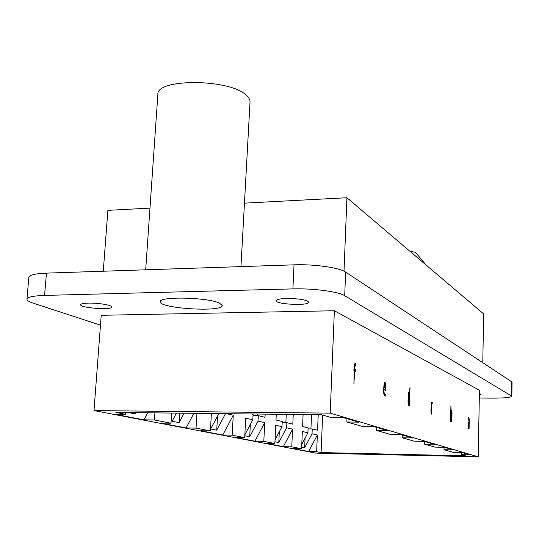 <?xml version="1.0" encoding="UTF-8"?>
<svg xmlns="http://www.w3.org/2000/svg" width="539" height="539" viewBox="0 0 539 539"><rect width="100%" height="100%" fill="white"/><g stroke="black" fill="none" stroke-linecap="round" stroke-linejoin="round"><path stroke-width="0.81" d="M149.977 208.121L107.888 210.338L103.272 271.225M308.604 451.52L317.356 435.007L316.649 451.702L308.604 451.52L293.29 448.576L301.577 448.751L291.761 446.831L283.319 446.656L266.131 443.348L274.85 443.53L263.8 441.367L254.907 441.192L235.496 437.459L244.686 437.628L232.154 435.175L222.769 435.007L200.67 430.755L210.385 430.917L196.041 428.114L186.11 427.953L160.716 423.068L171.018 423.216L154.45 419.975L143.906 419.834L114.423 414.161L125.385 414.296L115.858 412.429L321.48 414.76L330.683 417.388L343.121 417.536L358.853 422.158L346.846 421.997L362.808 426.551L374.383 426.72L387.804 430.661L376.599 430.486L390.297 434.394L401.124 434.575L412.699 437.971L402.202 437.789L414.087 441.178L424.254 441.367L434.346 444.331L424.469 444.136L434.885 447.107L444.466 447.303L453.339 449.91L444.015 449.715L453.211 452.336L462.273 452.531L470.136 454.842L461.31 454.646L465.46 455.832L321.082 452.571L322.645 415.097M145.692 269.803L157.86 94.541C156.007 78.182 230.328 78.721 246.384 95.349C248.917 97.62 250.136 99.863 250.022 102.08L240.96 266.616M94.008 410.577L101.211 315.288L334.369 310.747L330.198 413.137L478.201 456.823L315.739 453.117L94.008 410.577L330.198 413.137M154.45 419.975L154.922 412.874M143.906 419.834L147.639 412.793M125.385 414.296L125.506 412.537M136.286 412.658L135.585 413.979L128.525 412.571M135.585 413.979L135.673 412.652M196.041 428.114L196.93 413.352M186.11 427.953L193.872 413.312M171.018 423.216L171.672 413.063M184.068 413.204L179.063 422.65L172.109 421.262L176.428 413.117M179.063 422.65L179.655 413.15M232.154 435.175L233.252 415.239L226.656 413.689M222.769 435.007L233.252 415.239M210.385 430.917L211.396 413.514M225.477 413.676L216.739 430.162L210.688 428.956L218.827 413.602M216.739 430.162L217.547 416.014M263.8 441.367L264.743 422.637L258.013 421.06L249.705 436.731L244.787 435.755M254.907 441.192L264.743 422.637M244.686 437.628L245.723 418.17L252.791 419.827L253.074 414.37L251.457 413.965M244.834 434.838L252.791 419.827M258.013 421.06L258.289 415.65L253.013 415.589M249.705 436.731L250.352 424.436M258.289 415.65L265.013 417.307L265.168 414.127M291.761 446.831L292.576 429.179L286.613 427.777L278.791 442.532L274.937 441.764M283.319 446.656L292.576 429.179M274.85 443.53L275.739 425.224L281.991 426.693L282.234 421.545L275.995 420.009L276.278 414.248M275.031 439.824L281.991 426.693M286.613 427.777L286.849 422.684L282.18 422.623M278.791 442.532L279.317 431.739M286.849 422.684L292.812 424.153L293.256 414.444M301.577 448.751L302.345 431.476L307.91 432.783L308.126 427.926L302.568 426.558L303.107 414.558M301.773 444.372L307.91 432.783M318.219 414.727L317.559 430.25L312.243 428.936L312.034 433.754L317.356 435.007M312.034 433.754L304.65 447.687L301.651 447.094M312.243 428.936L308.086 428.876M304.65 447.687L305.074 438.14M461.31 454.646L461.357 452.511M444.075 447.296L444.015 449.715M424.543 441.454L424.469 444.136M402.289 434.912L402.202 437.789M376.7 427.4L376.599 430.486M346.975 418.668L346.846 421.997M321.082 452.571L316.649 451.702M334.369 310.747L479.454 390.256L478.201 456.823M355.383 369.498L355.356 371.62L354.615 371.331L353.907 384.004L354.157 371.135L353.739 369.875L354.238 369.006L354.696 363.987L355.39 363.043L355.807 364.303L354.777 367.086L354.696 369.202L355.383 369.498L354.029 369.013M385.284 394.177L385.257 396.152L384.246 395.767L383.586 391.516L384.152 383.222L384.893 382.084L385.533 383.795L385.607 390.33L384.044 389.704L383.984 391.671L384.307 393.793L385.284 394.177L383.647 393.773M409.97 387.231L409.438 405.537L408.589 405.207L408.138 403.947L408.016 401.259L408.319 393.921L408.872 392.338L409.64 392.641L409.97 387.231M431.901 412.51L431.88 414.228L431.409 414.053L430.91 410.388L431.651 402.047L432.163 402.249L432.291 403.165L432.143 403.96L431.645 403.765L431.456 404.183L431.207 410.502L431.456 412.342L431.901 412.51L430.957 412.355M451.999 412.308L451.918 418.769L451.379 421.781L450.678 421.525L450.564 420.669L450.9 406.184L451.069 410.307L451.588 410.529L451.999 412.308L451.648 412.308M469.267 418.958L469.085 428.667L468.512 428.444L468.209 427.434L468.115 425.224L468.586 422.374L469.098 422.569L468.485 417.745L469.267 418.958M257.703 415.643L257.783 414.04M285.852 422.67L286.249 414.363M310.929 428.916L311.549 414.653M482.776 362.686L483.672 313.954L346.921 197.732L244.457 203.136M344.017 271.198L346.921 197.732M286.593 298.471C280.044 298.694 276.574 299.435 276.184 300.695C275.314 304.407 309.238 306.011 308.712 302.231C306.704 299.852 299.334 298.599 286.593 298.471M88.329 303.12C83.444 303.275 80.877 303.807 80.628 304.724C79.745 307.944 112.22 310.329 111.755 307.035C112.402 305.202 98.213 302.803 88.329 303.12M479.366 394.804L481.044 394.265L479.393 393.632M511.855 396.205L512.05 382.279L511.659 381.767L345.627 272.107C339.476 267.654 314.392 264.043 294.031 264.838L46.455 273.125C35.271 273.603 29.396 275.018 28.843 277.376L26.95 299.206C27.482 297.07 33.357 295.81 44.575 295.419L292.899 288.897C313.327 288.257 338.512 291.633 344.704 295.702L511.855 396.205C510.905 397.465 504.585 398.112 492.909 398.126L479.306 398.038M100.47 325.138L33.095 303.134C28.965 301.779 26.923 300.466 26.95 299.206M219.514 303.14L222.243 305.546C223.085 312.452 158.83 308.517 160.319 301.712C158.83 296.16 208.02 297.319 219.514 303.14M354.81 371.411L354.709 369.498M354.615 371.331L354.15 371.331M354.238 369.006L353.86 369.013M355.019 365.152L355.012 363.212M354.446 365.247L355.214 365.166M354.965 365.644L354.399 365.644M354.696 369.202L354.022 369.208M384.112 387.73L385.284 388.215L384.752 384.037L384.112 387.73L383.714 387.73M385.284 388.215L383.714 387.824M384.745 395.956L384.657 394.177M384.961 384.172L384.489 382.306M384.987 390.081L385.048 388.215M384.044 389.704L383.647 389.697M408.656 394.622L408.421 402.727L409.323 403.63L409.586 394.467L408.865 394.177L408.239 394.615M409.323 403.63L408.643 403.367M408.286 394.177L408.852 394.184L408.286 394.177M408.98 405.355L409.074 403.63M409.344 394.366L409.391 392.641M409.64 392.641L408.69 392.486M431.416 414.053L431.341 412.51M431.685 403.772L431.496 402.195M431.456 404.183L431.099 404.183M451.028 411.917L450.847 419.962L451.365 420.171L451.722 412.672L450.766 411.917M450.995 421.646L451.311 420.171M451.46 412.099L450.799 410.415M468.438 424.274L468.391 426.416L469.004 427.104L469.065 424.078L468.162 424.267M469.004 427.104L468.155 426.962M468.681 428.505L468.741 427.104M468.802 423.977L468.829 422.569M469.098 422.569L468.458 422.502M468.815 419.403L468.411 417.914M415.515 252.34L409.808 251.181M511.659 381.767L511.464 395.741M344.704 295.702L345.627 272.107M292.899 288.897L294.031 264.838M44.575 295.419L46.455 273.125M354.184 383.027L353.712 383.027M355.619 363.145L355.066 363.151M354.777 367.086L354.312 367.086M384.145 386.746L383.748 386.746M385.533 383.795L384.907 383.795M385.702 387.393L385.311 387.393M383.984 391.671L383.586 391.671M384.307 393.793L383.674 393.793M408.515 395.875L408.171 395.875M408.353 401.393L408.01 401.387M410.112 388.221L409.768 388.221M409.633 404.681L409.04 404.681M432.163 402.249L431.611 402.242M431.139 403.758L431.645 403.765L431.133 403.765M431.456 412.342L430.957 412.335M451.588 410.529L451.062 410.523M468.546 426.928L468.155 426.922M469.22 427.953L468.721 427.946M468.957 417.941L468.465 417.934M355.241 365.152L354.568 365.159M384.752 384.037L384.118 384.037M415.454 252.265L425.972 264.912"/></g></svg>
